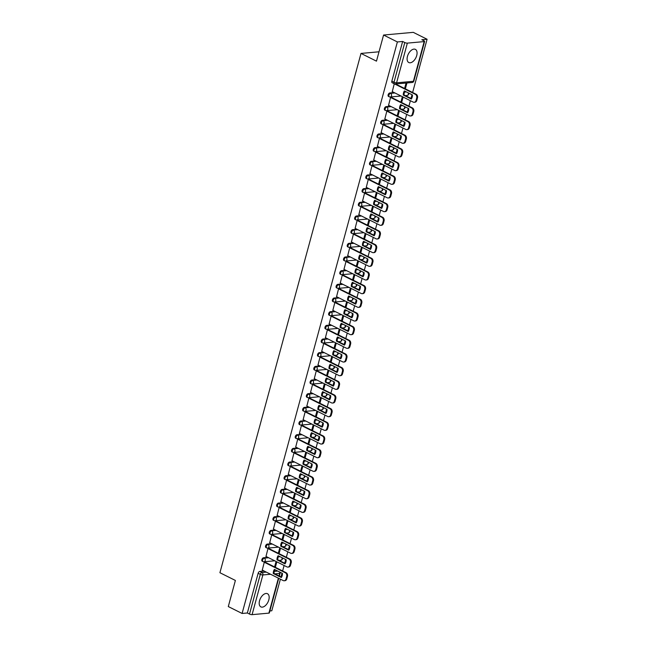 <?xml version="1.0" encoding="UTF-8"?>
<svg xmlns="http://www.w3.org/2000/svg" width="647" height="647" viewBox="0 0 647 647"><rect width="100%" height="100%" fill="white"/><g stroke="black" fill="none" stroke-linecap="round" stroke-linejoin="round"><path stroke-width="0.97" d="M267.874 557.366L263.515 557.763A1.884 1.076 116.6 0 0 261.857 559.623A1.884 1.076 116.6 0 0 262.197 561.2L262.965 561.588A1.884 1.076 -63.4 0 1 262.617 560.003A1.884 1.076 -63.4 0 1 264.283 558.143L268.634 557.746M271.586 543.698L267.235 544.095A1.884 1.076 116.6 0 0 265.569 545.955A1.884 1.076 116.6 0 0 265.909 547.532L266.677 547.912A1.884 1.076 -63.4 0 1 266.329 546.335A1.884 1.076 -63.4 0 1 267.995 544.475L272.355 544.078M275.307 530.03L270.947 530.419A1.884 1.076 116.6 0 0 269.281 532.279A1.884 1.076 116.6 0 0 269.629 533.864L270.389 534.244A1.884 1.076 -63.4 0 1 270.05 532.659A1.884 1.076 -63.4 0 1 271.708 530.799L276.067 530.411M279.019 516.355L274.66 516.751A1.884 1.076 116.6 0 0 272.994 518.611A1.884 1.076 116.6 0 0 273.341 520.196L274.102 520.576A1.884 1.076 -63.4 0 1 273.762 518.991A1.884 1.076 -63.4 0 1 275.428 517.131L279.779 516.735M282.731 502.687L278.372 503.083A1.884 1.076 116.6 0 0 276.714 504.943A1.884 1.076 116.6 0 0 277.053 506.52L277.822 506.9A1.884 1.076 -63.4 0 1 277.474 505.323A1.884 1.076 -63.4 0 1 279.14 503.463L283.491 503.067M286.443 489.019L282.092 489.407A1.884 1.076 116.6 0 0 280.426 491.267A1.884 1.076 116.6 0 0 280.766 492.852L281.534 493.232A1.884 1.076 -63.4 0 1 281.186 491.655A1.884 1.076 -63.4 0 1 282.852 489.795L287.211 489.399M290.163 475.343L285.804 475.739A1.884 1.076 116.6 0 0 284.138 477.599A1.884 1.076 116.6 0 0 284.486 479.184L285.246 479.564A1.884 1.076 -63.4 0 1 284.906 477.979A1.884 1.076 -63.4 0 1 286.564 476.119L290.924 475.731M293.875 461.675L289.516 462.071A1.884 1.076 116.6 0 0 287.85 463.931A1.884 1.076 116.6 0 0 288.198 465.508L288.958 465.889A1.884 1.076 -63.4 0 1 288.619 464.311A1.884 1.076 -63.4 0 1 290.285 462.451L294.636 462.055M297.588 448.007L293.228 448.395A1.884 1.076 116.6 0 0 291.571 450.255A1.884 1.076 116.6 0 0 291.91 451.841L292.679 452.221A1.884 1.076 -63.4 0 1 292.331 450.644A1.884 1.076 -63.4 0 1 293.997 448.783L298.348 448.387M301.3 434.331L296.949 434.727A1.884 1.076 116.6 0 0 295.283 436.588A1.884 1.076 116.6 0 0 295.622 438.173L296.391 438.553A1.884 1.076 -63.4 0 1 296.043 436.968A1.884 1.076 -63.4 0 1 297.709 435.107L302.068 434.719M305.02 420.663L300.661 421.06A1.884 1.076 116.6 0 0 298.995 422.92A1.884 1.076 116.6 0 0 299.343 424.497L300.103 424.885A1.884 1.076 -63.4 0 1 299.755 423.3A1.884 1.076 -63.4 0 1 301.421 421.44L305.78 421.043M308.732 406.995L304.373 407.392A1.884 1.076 116.6 0 0 302.707 409.252A1.884 1.076 116.6 0 0 303.055 410.829L303.815 411.209A1.884 1.076 -63.4 0 1 303.475 409.632A1.884 1.076 -63.4 0 1 305.141 407.772L309.492 407.375M312.444 393.327L308.085 393.716A1.884 1.076 116.6 0 0 306.427 395.576A1.884 1.076 116.6 0 0 306.767 397.161L307.535 397.541A1.884 1.076 -63.4 0 1 307.188 395.956A1.884 1.076 -63.4 0 1 308.854 394.096L313.205 393.708M316.157 379.652L311.805 380.048A1.884 1.076 116.6 0 0 310.139 381.908A1.884 1.076 116.6 0 0 310.479 383.485L311.247 383.873A1.884 1.076 -63.4 0 1 310.9 382.288A1.884 1.076 -63.4 0 1 312.566 380.428L316.925 380.032M319.877 365.984L315.518 366.38A1.884 1.076 116.6 0 0 313.852 368.24A1.884 1.076 116.6 0 0 314.199 369.817L314.96 370.197A1.884 1.076 -63.4 0 1 314.612 368.62A1.884 1.076 -63.4 0 1 316.278 366.76L320.637 366.364M323.589 352.316L319.23 352.704A1.884 1.076 116.6 0 0 317.564 354.564A1.884 1.076 116.6 0 0 317.912 356.149L318.672 356.529A1.884 1.076 -63.4 0 1 318.332 354.944A1.884 1.076 -63.4 0 1 319.998 353.084L324.349 352.696M327.301 338.64L322.942 339.036A1.884 1.076 116.6 0 0 321.284 340.896A1.884 1.076 116.6 0 0 321.624 342.481L322.392 342.861A1.884 1.076 -63.4 0 1 322.044 341.276A1.884 1.076 -63.4 0 1 323.71 339.416L328.061 339.02M331.013 324.972L326.662 325.368A1.884 1.076 116.6 0 0 324.996 327.228A1.884 1.076 116.6 0 0 325.336 328.805L326.104 329.186A1.884 1.076 -63.4 0 1 325.756 327.608A1.884 1.076 -63.4 0 1 327.422 325.748L331.782 325.352M334.734 311.304L330.374 311.692A1.884 1.076 116.6 0 0 328.708 313.552A1.884 1.076 116.6 0 0 329.056 315.138L329.816 315.518A1.884 1.076 -63.4 0 1 329.469 313.941A1.884 1.076 -63.4 0 1 331.135 312.08L335.494 311.684M338.446 297.628L334.087 298.024A1.884 1.076 116.6 0 0 332.421 299.885A1.884 1.076 116.6 0 0 332.768 301.47L333.528 301.85A1.884 1.076 -63.4 0 1 333.189 300.265A1.884 1.076 -63.4 0 1 334.855 298.404L339.206 298.016M342.158 283.96L337.799 284.356A1.884 1.076 116.6 0 0 336.141 286.217A1.884 1.076 116.6 0 0 336.48 287.794L337.249 288.174A1.884 1.076 -63.4 0 1 336.901 286.597A1.884 1.076 -63.4 0 1 338.567 284.737L342.918 284.34M345.87 270.292L341.519 270.681A1.884 1.076 116.6 0 0 339.853 272.541A1.884 1.076 116.6 0 0 340.193 274.126L340.961 274.506A1.884 1.076 -63.4 0 1 340.613 272.929A1.884 1.076 -63.4 0 1 342.279 271.069L346.638 270.672M349.582 256.616L345.231 257.013A1.884 1.076 116.6 0 0 343.565 258.873A1.884 1.076 116.6 0 0 343.913 260.458L344.673 260.838A1.884 1.076 -63.4 0 1 344.325 259.253A1.884 1.076 -63.4 0 1 345.991 257.393L350.35 257.005M353.302 242.948L348.943 243.345A1.884 1.076 116.6 0 0 347.277 245.205A1.884 1.076 116.6 0 0 347.625 246.782L348.385 247.17A1.884 1.076 -63.4 0 1 348.046 245.585A1.884 1.076 -63.4 0 1 349.712 243.725L354.063 243.329M357.015 229.281L352.655 229.677A1.884 1.076 116.6 0 0 350.998 231.537A1.884 1.076 116.6 0 0 351.337 233.114L352.105 233.494A1.884 1.076 -63.4 0 1 351.758 231.917A1.884 1.076 -63.4 0 1 353.424 230.057L357.775 229.661M360.727 215.613L356.376 216.001A1.884 1.076 116.6 0 0 354.71 217.861A1.884 1.076 116.6 0 0 355.049 219.446L355.818 219.826A1.884 1.076 -63.4 0 1 355.47 218.241A1.884 1.076 -63.4 0 1 357.136 216.381L361.495 215.993M364.439 201.937L360.088 202.333A1.884 1.076 116.6 0 0 358.422 204.193A1.884 1.076 116.6 0 0 358.77 205.77L359.53 206.158A1.884 1.076 -63.4 0 1 359.182 204.573A1.884 1.076 -63.4 0 1 360.848 202.713L365.207 202.317M368.159 188.269L363.8 188.665A1.884 1.076 116.6 0 0 362.134 190.525A1.884 1.076 116.6 0 0 362.482 192.102L363.242 192.482A1.884 1.076 -63.4 0 1 362.902 190.905A1.884 1.076 -63.4 0 1 364.56 189.045L368.919 188.649M371.871 174.601L367.512 174.989A1.884 1.076 116.6 0 0 365.854 176.849A1.884 1.076 116.6 0 0 366.194 178.435L366.954 178.815A1.884 1.076 -63.4 0 1 366.614 177.229A1.884 1.076 -63.4 0 1 368.28 175.369L372.632 174.981M375.583 160.925L371.232 161.321A1.884 1.076 116.6 0 0 369.566 163.181A1.884 1.076 116.6 0 0 369.906 164.767L370.674 165.147A1.884 1.076 -63.4 0 1 370.327 163.562A1.884 1.076 -63.4 0 1 371.993 161.701L376.352 161.305M379.296 147.257L374.945 147.653A1.884 1.076 116.6 0 0 373.279 149.514A1.884 1.076 116.6 0 0 373.626 151.091L374.387 151.471A1.884 1.076 -63.4 0 1 374.039 149.894A1.884 1.076 -63.4 0 1 375.705 148.034L380.064 147.637M383.016 133.589L378.657 133.978A1.884 1.076 116.6 0 0 376.991 135.838A1.884 1.076 116.6 0 0 377.338 137.423L378.099 137.803A1.884 1.076 -63.4 0 1 377.759 136.226A1.884 1.076 -63.4 0 1 379.417 134.366L383.776 133.969M386.728 119.913L382.369 120.31A1.884 1.076 116.6 0 0 380.711 122.17A1.884 1.076 116.6 0 0 381.051 123.755L381.811 124.135A1.884 1.076 -63.4 0 1 381.471 122.55A1.884 1.076 -63.4 0 1 383.137 120.69L387.488 120.302M390.44 106.245L386.089 106.642A1.884 1.076 116.6 0 0 384.423 108.502A1.884 1.076 116.6 0 0 384.763 110.079L385.531 110.459A1.884 1.076 -63.4 0 1 385.183 108.882A1.884 1.076 -63.4 0 1 386.849 107.022L391.209 106.626M394.152 92.578L389.801 92.966A1.884 1.076 116.6 0 0 388.135 94.826A1.884 1.076 116.6 0 0 388.483 96.411L389.243 96.791A1.884 1.076 -63.4 0 1 388.896 95.214A1.884 1.076 -63.4 0 1 390.562 93.354L394.921 92.958M416.717 55.529A7.36 4.197 116.6 0 0 415.374 49.358A7.36 4.197 116.6 0 0 407.448 56.362A7.36 4.197 116.6 0 0 408.791 62.533A7.36 4.197 116.6 0 0 416.717 55.529M268.812 599.89A7.36 4.197 116.6 0 0 267.47 593.72A7.36 4.197 116.6 0 0 259.544 600.723A7.36 4.197 116.6 0 0 260.887 606.894A7.36 4.197 116.6 0 0 268.812 599.89M269.872 610.954L271.805 610.776L280.394 579.154M281.008 576.914L282.019 573.193M282.626 570.953L284.114 565.486M284.72 563.238L285.731 559.526M286.338 557.285L287.826 551.81M288.433 549.57L289.444 545.858M290.05 543.609L291.538 538.142M292.145 535.902L293.156 532.182M293.77 529.942L295.25 524.474M295.865 522.234L296.876 518.514M297.483 516.274L298.971 510.798M299.577 508.558L300.588 504.846M301.195 502.598L302.683 497.131M303.289 494.89L304.3 491.17M304.907 488.93L306.395 483.463M307.002 481.222L308.012 477.502M308.627 475.262L310.107 469.795M310.722 467.546L311.733 463.834M312.339 461.594L313.827 456.119M314.434 453.879L315.445 450.158M316.051 447.918L317.54 442.451M318.146 440.211L319.157 436.49M319.764 434.25L321.252 428.783M321.858 426.535L322.869 422.823M323.484 420.582L324.964 415.107M325.578 412.867L326.589 409.147M327.196 406.906L328.684 401.439M329.291 399.199L330.302 395.479M330.908 393.239L332.396 387.771M333.003 385.523L334.014 381.811M334.62 379.571L336.108 374.095M336.715 371.855L337.726 368.143M338.341 365.895L339.821 360.428M340.435 358.187L341.446 354.467M342.053 352.227L343.541 346.76M344.147 344.519L345.158 340.799M345.765 338.559L347.253 333.084M347.86 330.843L348.87 327.131M349.477 324.883L350.965 319.416M351.572 317.176L352.583 313.455M353.197 311.215L354.677 305.748M355.292 303.508L356.303 299.787M356.909 297.547L358.398 292.08M359.004 289.832L360.015 286.12M360.622 283.879L362.11 278.404M362.716 276.164L363.727 272.444M364.334 270.203L365.822 264.736M366.428 262.496L367.439 258.776M368.054 256.535L369.534 251.068M370.149 248.82L371.16 245.108M371.766 242.868L373.254 237.392M373.861 235.152L374.872 231.432M375.478 229.192L376.966 223.725M377.573 221.484L378.584 217.764M379.191 215.524L380.679 210.057M381.285 207.808L382.296 204.096M382.911 201.856L384.391 196.381M385.005 194.14L386.016 190.428M386.623 188.18L388.111 182.713M388.718 180.473L389.729 176.752M390.335 174.512L391.823 169.045M392.43 166.805L393.441 163.084M394.047 160.844L395.535 155.369M396.142 153.129L397.153 149.417M397.768 147.168L399.248 141.701M399.862 139.461L400.873 135.741M401.48 133.5L402.968 128.033M403.574 125.793L404.585 122.073M405.192 119.832L406.68 114.365M407.286 112.117L408.297 108.405M408.904 106.165L410.392 100.689M410.999 98.449L412.01 94.729M412.624 92.489L427.085 39.249L421.828 39.726L423.979 40.801A1.884 0.518 15.2 0 1 424.61 41.4A1.884 0.518 15.2 0 1 424.173 41.602L407.359 43.123L396.579 82.824L413.393 81.296L424.173 41.602M383.574 35.035L397.379 41.942L242.099 613.461L228.294 606.562L235.387 580.448L219.915 572.716L361.002 53.418L376.473 61.15L383.574 35.035L413.279 32.35L427.085 39.249M278.736 578.321L269.33 612.927A1.884 0.518 -164.8 0 1 268.893 613.13L252.079 614.65A1.884 0.518 -164.8 0 1 249.507 614.068L247.356 612.992L258.137 573.291A1.884 1.076 -63.4 0 1 259.803 571.43L264.162 571.042M274.732 570.08L275.622 569.999M247.356 612.992L242.099 613.461M394.71 83.875A1.884 1.076 -63.4 0 1 394.346 83.819A1.884 1.076 -63.4 0 1 393.999 82.234L404.787 42.54L402.636 41.465L397.379 41.942M404.787 42.54A1.884 0.518 15.2 0 0 407.359 43.123M394.266 83.778L392.276 91.631M391.427 97.422L390.562 97.43L388.556 105.307M387.715 111.098L386.841 111.098L384.844 118.975M384.003 124.766L383.129 124.774L381.132 132.643M380.29 138.434L379.417 138.442L377.419 146.319M376.57 152.11L375.705 152.11L373.699 159.987M372.858 165.778L371.985 165.786L369.987 173.655M369.146 179.445L368.272 179.454L366.275 187.331M365.434 193.121L364.56 193.121L362.563 200.999M361.713 206.789L360.848 206.797L358.842 214.667M358.001 220.457L357.128 220.465L355.13 228.334M354.289 234.125L353.416 234.133L351.418 242.01M350.577 247.801L349.703 247.809L347.706 255.678M346.857 261.469L345.991 261.477L343.986 269.346M343.145 275.137L342.271 275.145L340.273 283.022M339.432 288.813L338.559 288.813L336.561 296.69M335.72 302.481L334.847 302.489L332.849 310.358M332 316.148L331.135 316.157L329.137 324.034M328.288 329.824L327.414 329.824L325.417 337.702M324.576 343.492L323.702 343.5L321.705 351.37M320.863 357.16L319.99 357.168L317.992 365.045M317.143 370.836L316.278 370.836L314.28 378.713M313.431 384.504L312.558 384.512L310.56 392.381M309.719 398.172L308.845 398.18L306.848 406.049M306.007 411.84L305.133 411.848L303.136 419.725M302.286 425.516L301.421 425.524L299.424 433.393M298.574 439.184L297.701 439.192L295.703 447.061M294.862 452.851L293.989 452.86L291.991 460.737M291.15 466.527L290.277 466.527L288.279 474.405M287.43 480.195L286.564 480.203L284.567 488.073M283.718 493.863L282.844 493.871L280.847 501.748M280.005 507.539L279.132 507.539L277.134 515.416M276.293 521.207L275.42 521.215L273.422 529.084M272.573 534.875L271.708 534.883L269.71 542.76M268.861 548.551L267.987 548.551L265.99 556.428M265.149 562.219L264.275 562.227L262.278 570.096M278.445 556.412L279.342 556.331M282.165 542.744L283.054 542.663M285.877 529.068L286.767 528.987M289.589 515.4L290.479 515.319M293.301 501.732L294.199 501.651M297.022 488.056L297.911 487.975M300.734 474.388L301.623 474.308M304.446 460.721L305.335 460.64M308.158 447.045L309.056 446.964M311.878 433.377L312.768 433.296M315.59 419.709L316.48 419.628M319.303 406.041L320.192 405.96M323.015 392.365L323.912 392.284M326.735 378.697L327.625 378.616M330.447 365.029L331.337 364.948M334.159 351.353L335.049 351.272M337.871 337.685L338.769 337.605M341.592 324.018L342.481 323.937M345.304 310.342L346.194 310.261M349.016 296.674L349.906 296.593M352.728 283.006L353.626 282.925M356.448 269.33L357.338 269.249M360.161 255.662L361.05 255.581M363.873 241.994L364.762 241.913M367.585 228.326L368.483 228.245M371.305 214.65L372.195 214.569M375.017 200.982L375.907 200.902M378.73 187.315L379.619 187.234M382.442 173.639L383.339 173.558M386.162 159.971L387.052 159.89M389.874 146.303L390.764 146.222M393.586 132.627L394.476 132.546M397.298 118.959L398.196 118.878M401.019 105.291L401.908 105.21M404.731 91.615L405.62 91.534M379.021 51.792L361.002 53.418M275.355 567.322L276.843 561.847M279.067 553.646L280.555 548.179M282.779 539.978L284.268 534.511M286.5 526.31L287.98 520.835M290.212 512.634L291.7 507.167M293.924 498.966L295.412 493.499M297.636 485.299L299.124 479.823M301.356 471.623L302.836 466.155M305.069 457.955L306.557 452.488M308.781 444.287L310.269 438.82M312.493 430.619L313.981 425.144M316.213 416.943L317.693 411.476M319.925 403.275L321.413 397.808M323.637 389.607L325.126 384.132M327.35 375.931L328.838 370.464M331.07 362.263L332.55 356.796M334.782 348.596L336.27 343.12M338.494 334.92L339.982 329.452M342.206 321.252L343.694 315.785M345.927 307.584L347.407 302.109M349.639 293.908L351.127 288.441M353.351 280.24L354.839 274.773M357.063 266.572L358.551 261.105M360.783 252.904L362.263 247.429M364.496 239.228L365.984 233.761M368.208 225.56L369.696 220.093M371.92 211.892L373.408 206.417M375.632 198.217L377.12 192.749M379.352 184.549L380.832 179.082M383.064 170.881L384.553 165.406M386.777 157.205L388.265 151.738M390.489 143.537L391.977 138.07M394.209 129.869L395.689 124.394M397.921 116.193L399.409 110.726M401.633 102.525L403.121 97.058M405.345 88.857L406.955 82.962M406.057 83.042L404.585 88.477M402.636 41.465L391.847 81.158A1.884 1.076 116.6 0 0 392.195 82.743L394.346 83.819A1.884 1.884 0 0 0 395.357 84.005L412.171 82.484A1.884 1.884 0 0 0 413.829 81.101L424.61 41.4M402.353 96.678L400.873 102.145M398.641 110.346L397.153 115.813M394.929 124.014L393.441 129.481M391.217 137.682L389.729 143.157M387.496 151.358L386.016 156.825M383.784 165.025L382.296 170.493M380.072 178.693L378.584 184.169M376.36 192.369L374.872 197.836M372.64 206.037L371.16 211.504M368.927 219.705L367.439 225.18M365.215 233.381L363.727 238.848M361.503 247.049L360.015 252.516M357.783 260.717L356.303 266.192M354.071 274.393L352.583 279.86M350.359 288.061L348.87 293.528M346.646 301.728L345.158 307.196M342.926 315.396L341.446 320.872M339.214 329.072L337.726 334.539M335.502 342.74L334.014 348.207M331.79 356.408L330.302 361.883M328.069 370.084L326.589 375.551M324.357 383.752L322.869 389.219M320.645 397.42L319.157 402.895M316.933 411.096L315.445 416.563M313.213 424.764L311.733 430.231M309.501 438.431L308.012 443.907M305.788 452.107L304.3 457.575M302.076 465.775L300.588 471.242M298.356 479.443L296.876 484.91M294.644 493.111L293.156 498.586M290.932 506.787L289.444 512.254M287.219 520.455L285.731 525.922M283.499 534.123L282.019 539.598M279.787 547.799L278.299 553.266M276.075 561.467L274.587 566.934M403.283 95.052A5.896 4.569 84.8 0 1 404.407 90.928L412.438 94.947A5.896 4.569 84.8 0 1 411.322 99.064L403.283 95.052L404.06 94.98A5.896 4.569 84.8 0 1 404.957 91.203M404.06 94.98L411.549 98.724M395.6 83.989L416.11 94.236A2.831 2.192 84.8 0 1 417.485 97.907L416.789 100.447A2.831 2.192 84.8 0 1 414.962 102.226L414.193 102.299A2.831 2.192 -95.2 0 0 416.021 100.52L416.708 97.972A2.831 2.192 -95.2 0 0 415.342 94.308L416.11 94.236M392.147 91.575L413.223 102.105A2.831 2.192 -95.2 0 0 414.193 102.299M394.452 83.867L415.342 94.308M399.571 108.72A5.896 4.569 84.8 0 1 400.695 104.604L408.726 108.615A5.896 4.569 84.8 0 1 407.61 112.74L399.571 108.72L400.347 108.647A5.896 4.569 84.8 0 1 401.237 104.879M400.347 108.647L407.836 112.392M391.306 97.365L412.398 107.903A2.831 2.192 84.8 0 1 413.765 111.575L413.077 114.115A2.831 2.192 84.8 0 1 411.249 115.894L410.481 115.967A2.831 2.192 -95.2 0 0 412.301 114.187L412.996 111.648A2.831 2.192 -95.2 0 0 411.629 107.976L412.398 107.903M388.435 105.243L409.511 115.773A2.831 2.192 -95.2 0 0 410.481 115.967M390.553 97.446L411.629 107.976M395.859 122.388A5.896 4.569 84.8 0 1 396.975 118.272L405.014 122.291A5.896 4.569 84.8 0 1 403.898 126.408L395.859 122.388L396.635 122.323A5.896 4.569 84.8 0 1 397.525 118.547M396.635 122.323L404.116 126.06M387.593 111.033L408.686 121.579A2.831 2.192 84.8 0 1 410.052 125.243L409.365 127.791A2.831 2.192 84.8 0 1 407.537 129.57L406.761 129.635A2.831 2.192 -95.2 0 0 408.589 127.855L409.284 125.316A2.831 2.192 -95.2 0 0 407.909 121.644L408.686 121.579M384.722 118.911L405.79 129.449A2.831 2.192 -95.2 0 0 406.761 129.635M386.841 111.114L407.909 121.644M392.147 136.064A5.896 4.569 84.8 0 1 393.263 131.939L401.302 135.959A5.896 4.569 84.8 0 1 400.178 140.075L392.147 136.064L392.915 135.991A5.896 4.569 84.8 0 1 393.813 132.214M392.915 135.991L400.404 139.736M383.881 124.701L404.973 135.247A2.831 2.192 84.8 0 1 406.34 138.919L405.645 141.458A2.831 2.192 84.8 0 1 403.825 143.238L403.049 143.31A2.831 2.192 -95.2 0 0 404.876 141.531L405.564 138.984A2.831 2.192 -95.2 0 0 404.197 135.32L404.973 135.247M381.01 132.586L402.078 143.116A2.831 2.192 -95.2 0 0 403.049 143.31M383.129 124.782L404.197 135.32M388.435 149.732A5.896 4.569 84.8 0 1 389.551 145.615L397.582 149.627A5.896 4.569 84.8 0 1 396.465 153.751L388.435 149.732L389.203 149.659A5.896 4.569 84.8 0 1 390.101 145.89M389.203 149.659L396.692 153.404M380.161 138.377L401.253 148.915A2.831 2.192 84.8 0 1 402.628 152.587L401.933 155.126A2.831 2.192 84.8 0 1 400.105 156.906L399.336 156.978A2.831 2.192 -95.2 0 0 401.164 155.199L401.852 152.66A2.831 2.192 -95.2 0 0 400.485 148.988L401.253 148.915M377.29 146.254L398.366 156.784A2.831 2.192 -95.2 0 0 399.336 156.978M379.409 138.458L400.485 148.988M384.714 163.4A5.896 4.569 84.8 0 1 385.838 159.283L393.869 163.303A5.896 4.569 84.8 0 1 392.753 167.419L384.714 163.4L385.491 163.335A5.896 4.569 84.8 0 1 386.38 159.558M385.491 163.335L392.98 167.072M376.449 152.045L397.541 162.591A2.831 2.192 84.8 0 1 398.908 166.255L398.22 168.802A2.831 2.192 84.8 0 1 396.393 170.582L395.624 170.646A2.831 2.192 -95.2 0 0 397.444 168.867L398.14 166.328A2.831 2.192 -95.2 0 0 396.773 162.656L397.541 162.591M373.578 159.922L394.654 170.46A2.831 2.192 -95.2 0 0 395.624 170.646M375.697 152.126L396.773 162.656M381.002 177.068A5.896 4.569 84.8 0 1 382.118 172.951L390.157 176.971A5.896 4.569 84.8 0 1 389.041 181.087L381.002 177.068L381.779 177.003A5.896 4.569 84.8 0 1 382.668 173.226M381.779 177.003L389.259 180.748M372.737 165.713L393.829 176.259A2.831 2.192 84.8 0 1 395.196 179.931L394.508 182.47A2.831 2.192 84.8 0 1 392.68 184.249L391.904 184.322A2.831 2.192 -95.2 0 0 393.732 182.543L394.427 179.995A2.831 2.192 -95.2 0 0 393.053 176.332L393.829 176.259M369.866 173.598L390.934 184.128A2.831 2.192 -95.2 0 0 391.904 184.322M371.985 165.794L393.053 176.332M377.29 190.744A5.896 4.569 84.8 0 1 378.406 186.627L386.445 190.639A5.896 4.569 84.8 0 1 385.321 194.755L377.29 190.744L378.058 190.671A5.896 4.569 84.8 0 1 378.956 186.894M378.058 190.671L385.547 194.415M369.025 179.389L390.117 189.927A2.831 2.192 84.8 0 1 391.484 193.599L390.788 196.138A2.831 2.192 84.8 0 1 388.968 197.917L388.192 197.99A2.831 2.192 -95.2 0 0 390.02 196.211L390.707 193.671A2.831 2.192 -95.2 0 0 389.34 190L390.117 189.927M366.153 187.266L387.221 197.796A2.831 2.192 -95.2 0 0 388.192 197.99M368.272 179.47L389.34 190M373.578 204.412A5.896 4.569 84.8 0 1 374.694 200.295L382.725 204.306A5.896 4.569 84.8 0 1 381.609 208.431L373.578 204.412L374.346 204.339A5.896 4.569 84.8 0 1 375.244 200.57M374.346 204.339L381.835 208.083M365.304 193.057L386.405 203.603A2.831 2.192 84.8 0 1 387.771 207.266L387.076 209.806A2.831 2.192 84.8 0 1 385.248 211.593L384.48 211.658A2.831 2.192 -95.2 0 0 386.308 209.879L386.995 207.339A2.831 2.192 -95.2 0 0 385.628 203.668L386.405 203.603M362.433 200.934L383.509 211.472A2.831 2.192 -95.2 0 0 384.48 211.658M364.552 193.138L385.628 203.668M369.858 218.079A5.896 4.569 84.8 0 1 370.982 213.963L379.013 217.982A5.896 4.569 84.8 0 1 377.897 222.099L369.858 218.079L370.634 218.015A5.896 4.569 84.8 0 1 371.524 214.238M370.634 218.015L378.123 221.751M361.592 206.725L382.684 217.271A2.831 2.192 84.8 0 1 384.051 220.942L383.364 223.482A2.831 2.192 84.8 0 1 381.536 225.261L380.768 225.334A2.831 2.192 -95.2 0 0 382.587 223.547L383.283 221.007A2.831 2.192 -95.2 0 0 381.916 217.343L382.684 217.271M358.721 214.61L379.797 225.14A2.831 2.192 -95.2 0 0 380.768 225.334M360.84 206.805L381.916 217.343M366.145 231.755A5.896 4.569 84.8 0 1 367.261 227.631L375.3 231.65A5.896 4.569 84.8 0 1 374.184 235.767L366.145 231.755L366.922 231.683A5.896 4.569 84.8 0 1 367.811 227.906M366.922 231.683L374.403 235.427M357.88 220.401L378.972 230.939A2.831 2.192 84.8 0 1 380.339 234.61L379.652 237.15A2.831 2.192 84.8 0 1 377.824 238.929L377.047 239.002A2.831 2.192 -95.2 0 0 378.875 237.223L379.571 234.683A2.831 2.192 -95.2 0 0 378.204 231.011L378.972 230.939M355.009 228.278L376.077 238.808A2.831 2.192 -95.2 0 0 377.047 239.002M357.128 220.481L378.204 231.011M362.433 245.423A5.896 4.569 84.8 0 1 363.549 241.307L371.588 245.318A5.896 4.569 84.8 0 1 370.464 249.443L362.433 245.423L363.202 245.35A5.896 4.569 84.8 0 1 364.099 241.582M363.202 245.35L370.691 249.095M354.168 234.068L375.26 244.615A2.831 2.192 84.8 0 1 376.627 248.278L375.931 250.818A2.831 2.192 84.8 0 1 374.112 252.605L373.335 252.67A2.831 2.192 -95.2 0 0 375.163 250.89L375.85 248.351A2.831 2.192 -95.2 0 0 374.484 244.679L375.26 244.615M351.297 241.946L372.365 252.476A2.831 2.192 -95.2 0 0 373.335 252.67M353.416 234.149L374.484 244.679M358.721 259.091A5.896 4.569 84.8 0 1 359.837 254.975L367.868 258.994A5.896 4.569 84.8 0 1 366.752 263.111L358.721 259.091L359.489 259.026A5.896 4.569 84.8 0 1 360.387 255.25M359.489 259.026L366.978 262.763M350.448 247.736L371.548 258.282A2.831 2.192 84.8 0 1 372.915 261.954L372.219 264.494A2.831 2.192 84.8 0 1 370.391 266.273L369.623 266.338A2.831 2.192 -95.2 0 0 371.451 264.558L372.138 262.019A2.831 2.192 -95.2 0 0 370.771 258.347L371.548 258.282M347.576 255.614L368.653 266.152A2.831 2.192 -95.2 0 0 369.623 266.338M349.695 247.817L370.771 258.347M355.001 272.767A5.896 4.569 84.8 0 1 356.125 268.642L364.156 272.662A5.896 4.569 84.8 0 1 363.04 276.779L355.001 272.767L355.777 272.694A5.896 4.569 84.8 0 1 356.667 268.917M355.777 272.694L363.266 276.439M346.735 261.404L367.828 271.95A2.831 2.192 84.8 0 1 369.194 275.622L368.507 278.161A2.831 2.192 84.8 0 1 366.679 279.941L365.911 280.014A2.831 2.192 -95.2 0 0 367.731 278.234L368.426 275.687A2.831 2.192 -95.2 0 0 367.059 272.023L367.828 271.95M343.864 269.289L364.94 279.819A2.831 2.192 -95.2 0 0 365.911 280.014M345.983 261.485L367.059 272.023M351.289 286.435A5.896 4.569 84.8 0 1 352.405 282.318L360.444 286.33A5.896 4.569 84.8 0 1 359.328 290.454L351.289 286.435L352.065 286.362A5.896 4.569 84.8 0 1 352.955 282.593M352.065 286.362L359.546 290.107M343.023 275.08L364.115 285.618A2.831 2.192 84.8 0 1 365.482 289.29L364.795 291.829A2.831 2.192 84.8 0 1 362.967 293.609L362.191 293.681A2.831 2.192 -95.2 0 0 364.018 291.902L364.714 289.363A2.831 2.192 -95.2 0 0 363.347 285.691L364.115 285.618M340.152 282.957L361.228 293.487A2.831 2.192 -95.2 0 0 362.191 293.681M342.271 275.161L363.347 285.691M347.576 300.103A5.896 4.569 84.8 0 1 348.693 295.986L356.732 300.006A5.896 4.569 84.8 0 1 355.607 304.122L347.576 300.103L348.345 300.038A5.896 4.569 84.8 0 1 349.243 296.261M348.345 300.038L355.834 303.775M339.311 288.748L360.403 299.294A2.831 2.192 84.8 0 1 361.77 302.958L361.075 305.505A2.831 2.192 84.8 0 1 359.255 307.285L358.478 307.349A2.831 2.192 -95.2 0 0 360.306 305.57L360.994 303.031A2.831 2.192 -95.2 0 0 359.627 299.359L360.403 299.294M336.44 296.625L357.508 307.163A2.831 2.192 -95.2 0 0 358.478 307.349M338.559 288.829L359.627 299.359M343.864 313.779A5.896 4.569 84.8 0 1 344.98 309.654L353.019 313.674A5.896 4.569 84.8 0 1 351.895 317.79L343.864 313.779L344.633 313.706A5.896 4.569 84.8 0 1 345.53 309.929M344.633 313.706L352.122 317.451M335.591 302.416L356.691 312.962A2.831 2.192 84.8 0 1 358.058 316.634L357.362 319.173A2.831 2.192 84.8 0 1 355.535 320.952L354.766 321.025A2.831 2.192 -95.2 0 0 356.594 319.246L357.281 316.698A2.831 2.192 -95.2 0 0 355.915 313.035L356.691 312.962M332.72 310.301L353.796 320.831A2.831 2.192 -95.2 0 0 354.766 321.025M334.839 302.497L355.915 313.035M340.144 327.447A5.896 4.569 84.8 0 1 341.268 323.33L349.299 327.342A5.896 4.569 84.8 0 1 348.183 331.458L340.144 327.447L340.92 327.374A5.896 4.569 84.8 0 1 341.81 323.605M340.92 327.374L348.409 331.118M331.879 316.092L352.971 326.63A2.831 2.192 84.8 0 1 354.338 330.302L353.65 332.841A2.831 2.192 84.8 0 1 351.822 334.62L351.054 334.693A2.831 2.192 -95.2 0 0 352.874 332.914L353.569 330.374A2.831 2.192 -95.2 0 0 352.203 326.703L352.971 326.63M329.008 323.969L350.084 334.499A2.831 2.192 -95.2 0 0 351.054 334.693M331.127 316.173L352.203 326.703M336.432 341.115A5.896 4.569 84.8 0 1 337.548 336.998L345.587 341.018A5.896 4.569 84.8 0 1 344.471 345.134L336.432 341.115L337.208 341.05A5.896 4.569 84.8 0 1 338.098 337.273M337.208 341.05L344.689 344.786M328.166 329.76L349.259 340.306A2.831 2.192 84.8 0 1 350.625 343.969L349.938 346.517A2.831 2.192 84.8 0 1 348.11 348.296L347.334 348.361A2.831 2.192 -95.2 0 0 349.162 346.582L349.857 344.042A2.831 2.192 -95.2 0 0 348.49 340.371L349.259 340.306M325.295 337.637L346.371 348.175A2.831 2.192 -95.2 0 0 347.334 348.361M327.414 329.841L348.49 340.371M332.72 354.782A5.896 4.569 84.8 0 1 333.836 350.666L341.875 354.685A5.896 4.569 84.8 0 1 340.751 358.802L332.72 354.782L333.488 354.718A5.896 4.569 84.8 0 1 334.386 350.941M333.488 354.718L340.977 358.462M324.454 343.428L345.547 353.974A2.831 2.192 84.8 0 1 346.913 357.645L346.218 360.185A2.831 2.192 84.8 0 1 344.398 361.964L343.622 362.037A2.831 2.192 -95.2 0 0 345.449 360.258L346.137 357.71A2.831 2.192 -95.2 0 0 344.77 354.046L345.547 353.974M321.583 351.313L342.651 361.843A2.831 2.192 -95.2 0 0 343.622 362.037M323.702 343.508L344.77 354.046M329.008 368.458A5.896 4.569 84.8 0 1 330.124 364.342L338.163 368.353A5.896 4.569 84.8 0 1 337.038 372.47L329.008 368.458L329.776 368.386A5.896 4.569 84.8 0 1 330.674 364.609M329.776 368.386L337.265 372.13M320.734 357.104L341.834 367.642A2.831 2.192 84.8 0 1 343.201 371.313L342.506 373.853A2.831 2.192 84.8 0 1 340.678 375.632L339.91 375.705A2.831 2.192 -95.2 0 0 341.737 373.926L342.425 371.386A2.831 2.192 -95.2 0 0 341.058 367.714L341.834 367.642M317.871 364.981L338.939 375.511A2.831 2.192 -95.2 0 0 339.91 375.705M319.99 357.184L341.058 367.714M325.287 382.126A5.896 4.569 84.8 0 1 326.411 378.01L334.442 382.021A5.896 4.569 84.8 0 1 333.326 386.146L325.287 382.126L326.064 382.053A5.896 4.569 84.8 0 1 326.961 378.285M326.064 382.053L333.553 385.798M317.022 370.771L338.114 381.318A2.831 2.192 84.8 0 1 339.481 384.981L338.793 387.521A2.831 2.192 84.8 0 1 336.966 389.308L336.197 389.373A2.831 2.192 -95.2 0 0 338.017 387.593L338.713 385.054A2.831 2.192 -95.2 0 0 337.346 381.382L338.114 381.318M314.151 378.649L335.227 389.187A2.831 2.192 -95.2 0 0 336.197 389.373M316.27 370.852L337.346 381.382M321.575 395.794A5.896 4.569 84.8 0 1 322.691 391.678L330.73 395.697A5.896 4.569 84.8 0 1 329.614 399.814L321.575 395.794L322.352 395.729A5.896 4.569 84.8 0 1 323.241 391.953M322.352 395.729L329.833 399.466M313.31 384.439L334.402 394.985A2.831 2.192 84.8 0 1 335.769 398.657L335.081 401.197A2.831 2.192 84.8 0 1 333.254 402.976L332.477 403.049A2.831 2.192 -95.2 0 0 334.305 401.261L335 398.722A2.831 2.192 -95.2 0 0 333.634 395.058L334.402 394.985M310.439 392.325L331.515 402.855A2.831 2.192 -95.2 0 0 332.477 403.049M312.558 384.52L333.634 395.058M317.863 409.47A5.896 4.569 84.8 0 1 318.979 405.345L327.018 409.365A5.896 4.569 84.8 0 1 325.894 413.482L317.863 409.47L318.631 409.397A5.896 4.569 84.8 0 1 319.529 405.62M318.631 409.397L326.12 413.142M309.598 398.115L330.69 408.653A2.831 2.192 84.8 0 1 332.057 412.325L331.361 414.864A2.831 2.192 84.8 0 1 329.541 416.644L328.765 416.717A2.831 2.192 -95.2 0 0 330.593 414.937L331.28 412.398A2.831 2.192 -95.2 0 0 329.913 408.726L330.69 408.653M306.727 405.993L327.794 416.522A2.831 2.192 -95.2 0 0 328.765 416.717M308.845 398.196L329.913 408.726M314.151 423.138A5.896 4.569 84.8 0 1 315.267 419.021L323.306 423.033A5.896 4.569 84.8 0 1 322.182 427.157L314.151 423.138L314.919 423.065A5.896 4.569 84.8 0 1 315.817 419.296M314.919 423.065L322.408 426.81M305.877 411.783L326.978 422.329A2.831 2.192 84.8 0 1 328.344 425.993L327.649 428.532A2.831 2.192 84.8 0 1 325.821 430.32L325.053 430.384A2.831 2.192 -95.2 0 0 326.881 428.605L327.568 426.066A2.831 2.192 -95.2 0 0 326.201 422.394L326.978 422.329M303.014 419.66L324.082 430.19A2.831 2.192 -95.2 0 0 325.053 430.384M305.133 411.864L326.201 422.394M310.431 436.806A5.896 4.569 84.8 0 1 311.555 432.689L319.586 436.709A5.896 4.569 84.8 0 1 318.47 440.825L310.431 436.806L311.207 436.741A5.896 4.569 84.8 0 1 312.105 432.964M311.207 436.741L318.696 440.478M302.165 425.451L323.257 435.997A2.831 2.192 84.8 0 1 324.624 439.669L323.937 442.208A2.831 2.192 84.8 0 1 322.109 443.988L321.341 444.052A2.831 2.192 -95.2 0 0 323.16 442.273L323.856 439.734A2.831 2.192 -95.2 0 0 322.489 436.062L323.257 435.997M299.294 433.328L320.37 443.866A2.831 2.192 -95.2 0 0 321.341 444.052M301.413 425.532L322.489 436.062M306.718 450.482A5.896 4.569 84.8 0 1 307.835 446.357L315.873 450.377A5.896 4.569 84.8 0 1 314.757 454.493L306.718 450.482L307.495 450.409A5.896 4.569 84.8 0 1 308.384 446.632M307.495 450.409L314.976 454.154M298.453 439.119L319.545 449.665A2.831 2.192 84.8 0 1 320.912 453.337L320.225 455.876A2.831 2.192 84.8 0 1 318.397 457.655L317.62 457.728A2.831 2.192 -95.2 0 0 319.448 455.949L320.144 453.401A2.831 2.192 -95.2 0 0 318.777 449.738L319.545 449.665M295.582 447.004L316.658 457.534A2.831 2.192 -95.2 0 0 317.62 457.728M297.701 439.2L318.777 449.738M303.006 464.15A5.896 4.569 84.8 0 1 304.122 460.033L312.161 464.045A5.896 4.569 84.8 0 1 311.037 468.169L303.006 464.15L303.775 464.077A5.896 4.569 84.8 0 1 304.672 460.308M303.775 464.077L311.264 467.821M294.741 452.795L315.833 463.333A2.831 2.192 84.8 0 1 317.2 467.005L316.504 469.544A2.831 2.192 84.8 0 1 314.685 471.323L313.908 471.396A2.831 2.192 -95.2 0 0 315.736 469.617L316.423 467.077A2.831 2.192 -95.2 0 0 315.057 463.406L315.833 463.333M291.87 460.672L312.938 471.202A2.831 2.192 -95.2 0 0 313.908 471.396M293.989 452.876L315.057 463.406M299.294 477.818A5.896 4.569 84.8 0 1 300.41 473.701L308.449 477.721A5.896 4.569 84.8 0 1 307.325 481.837L299.294 477.818L300.062 477.753A5.896 4.569 84.8 0 1 300.96 473.976M300.062 477.753L307.551 481.489M291.021 466.463L312.121 477.009A2.831 2.192 84.8 0 1 313.488 480.672L312.792 483.22A2.831 2.192 84.8 0 1 310.964 484.999L310.196 485.064A2.831 2.192 -95.2 0 0 312.024 483.285L312.711 480.745A2.831 2.192 -95.2 0 0 311.344 477.074L312.121 477.009M288.158 474.34L309.226 484.878A2.831 2.192 -95.2 0 0 310.196 485.064M290.277 466.544L311.344 477.074M295.574 491.494A5.896 4.569 84.8 0 1 296.698 487.369L304.729 491.388A5.896 4.569 84.8 0 1 303.613 495.505L295.574 491.494L296.35 491.421A5.896 4.569 84.8 0 1 297.248 487.644M296.35 491.421L303.839 495.165M287.308 480.131L308.401 490.677A2.831 2.192 84.8 0 1 309.767 494.348L309.08 496.888A2.831 2.192 84.8 0 1 307.252 498.667L306.484 498.74A2.831 2.192 -95.2 0 0 308.304 496.961L308.999 494.413A2.831 2.192 -95.2 0 0 307.632 490.749L308.401 490.677M284.437 488.016L305.513 498.546A2.831 2.192 -95.2 0 0 306.484 498.74M286.556 480.211L307.632 490.749M291.862 505.161A5.896 4.569 84.8 0 1 292.978 501.045L301.017 505.056A5.896 4.569 84.8 0 1 299.901 509.173L291.862 505.161L292.638 505.089A5.896 4.569 84.8 0 1 293.528 501.32M292.638 505.089L300.119 508.833M283.596 493.807L304.688 504.345A2.831 2.192 84.8 0 1 306.055 508.016L305.368 510.556A2.831 2.192 84.8 0 1 303.54 512.335L302.764 512.408A2.831 2.192 -95.2 0 0 304.591 510.629L305.287 508.089A2.831 2.192 -95.2 0 0 303.92 504.417L304.688 504.345M280.725 501.684L301.801 512.214A2.831 2.192 -95.2 0 0 302.764 512.408M282.844 493.887L303.92 504.417M288.15 518.829A5.896 4.569 84.8 0 1 289.266 514.713L297.305 518.732A5.896 4.569 84.8 0 1 296.18 522.849L288.15 518.829L288.918 518.765A5.896 4.569 84.8 0 1 289.816 514.988M288.918 518.765L296.407 522.501M279.884 507.474L300.976 518.021A2.831 2.192 84.8 0 1 302.343 521.684L301.648 524.232A2.831 2.192 84.8 0 1 299.828 526.011L299.051 526.076A2.831 2.192 -95.2 0 0 300.879 524.296L301.567 521.757A2.831 2.192 -95.2 0 0 300.2 518.085L300.976 518.021M277.013 515.352L298.081 525.89A2.831 2.192 -95.2 0 0 299.051 526.076M279.132 507.555L300.2 518.085M284.437 532.497A5.896 4.569 84.8 0 1 285.553 528.381L293.592 532.4A5.896 4.569 84.8 0 1 292.468 536.517L284.437 532.497L285.206 532.432A5.896 4.569 84.8 0 1 286.103 528.656M285.206 532.432L292.695 536.177M276.164 521.142L297.264 531.688A2.831 2.192 84.8 0 1 298.631 535.36L297.935 537.9A2.831 2.192 84.8 0 1 296.108 539.679L295.339 539.752A2.831 2.192 -95.2 0 0 297.167 537.972L297.855 535.425A2.831 2.192 -95.2 0 0 296.488 531.761L297.264 531.688M273.301 529.028L294.369 539.558A2.831 2.192 -95.2 0 0 295.339 539.752M275.42 521.223L296.488 531.761M280.717 546.173A5.896 4.569 84.8 0 1 281.841 542.057L289.872 546.068A5.896 4.569 84.8 0 1 288.756 550.185L280.717 546.173L281.494 546.1A5.896 4.569 84.8 0 1 282.391 542.323M281.494 546.1L288.983 549.845M272.452 534.818L293.544 545.356A2.831 2.192 84.8 0 1 294.911 549.028L294.223 551.567A2.831 2.192 84.8 0 1 292.395 553.347L291.627 553.42A2.831 2.192 -95.2 0 0 293.447 551.64L294.142 549.101A2.831 2.192 -95.2 0 0 292.776 545.429L293.544 545.356M269.581 542.696L290.657 553.225A2.831 2.192 -95.2 0 0 291.627 553.42M271.7 534.899L292.776 545.429M277.005 559.841A5.896 4.569 84.8 0 1 278.121 555.724L286.16 559.736A5.896 4.569 84.8 0 1 285.044 563.861L277.005 559.841L277.781 559.768A5.896 4.569 84.8 0 1 278.671 555.999M277.781 559.768L285.262 563.513M268.74 548.486L289.832 559.032A2.831 2.192 84.8 0 1 291.199 562.696L290.511 565.235A2.831 2.192 84.8 0 1 288.683 567.023L287.907 567.087A2.831 2.192 -95.2 0 0 289.735 565.308L290.43 562.769A2.831 2.192 -95.2 0 0 289.063 559.097L289.832 559.032M265.868 556.363L286.945 566.901A2.831 2.192 -95.2 0 0 287.907 567.087M267.987 548.567L289.063 559.097M273.293 573.509A5.896 4.569 84.8 0 1 274.409 569.392L282.448 573.412A5.896 4.569 84.8 0 1 281.324 577.528L273.293 573.509L274.061 573.444A5.896 4.569 84.8 0 1 274.959 569.667M274.061 573.444L281.55 577.181M265.027 562.154L286.12 572.7A2.831 2.192 84.8 0 1 287.486 576.372L286.799 578.911A2.831 2.192 84.8 0 1 284.971 580.691L284.195 580.763A2.831 2.192 -95.2 0 0 286.023 578.976L286.71 576.437A2.831 2.192 -95.2 0 0 285.343 572.773L286.12 572.7M262.156 570.039L283.224 580.569A2.831 2.192 -95.2 0 0 284.195 580.763M264.275 562.235L285.343 572.773M263.515 557.763L264.283 558.143A1.884 1.464 84.8 0 1 265.197 560.593A1.884 1.464 -95.2 0 1 263.976 561.774A1.884 1.464 -95.2 0 1 263.329 561.645A1.884 1.076 -63.4 0 1 262.965 561.588A1.884 1.884 0 0 0 263.976 561.774L274.749 560.803M267.235 544.095L267.995 544.475A1.884 1.464 84.8 0 1 268.909 546.917A1.884 1.464 -95.2 0 1 267.688 548.106A1.884 1.464 -95.2 0 1 267.041 547.977A1.884 1.076 -63.4 0 1 266.677 547.912A1.884 1.884 0 0 0 267.688 548.106L278.461 547.136M270.947 530.419L271.708 530.799A1.884 1.464 84.8 0 1 272.622 533.249A1.884 1.464 -95.2 0 1 271.4 534.438A1.884 1.464 -95.2 0 1 270.761 534.309A1.884 1.076 -63.4 0 1 270.389 534.244A1.884 1.884 0 0 0 271.4 534.438L282.173 533.46M274.66 516.751L275.428 517.131A1.884 1.464 84.8 0 1 276.334 519.581A1.884 1.464 -95.2 0 1 275.121 520.762A1.884 1.464 -95.2 0 1 274.474 520.641A1.884 1.076 -63.4 0 1 274.102 520.576A1.884 1.884 0 0 0 275.121 520.762L285.885 519.792M278.372 503.083L279.14 503.463A1.884 1.464 84.8 0 1 280.054 505.905A1.884 1.464 -95.2 0 1 278.833 507.094A1.884 1.464 -95.2 0 1 278.186 506.965A1.884 1.076 -63.4 0 1 277.822 506.9A1.884 1.884 0 0 0 278.833 507.094L289.605 506.124M282.092 489.407L282.852 489.795A1.884 1.464 84.8 0 1 283.766 492.238A1.884 1.464 -95.2 0 1 282.545 493.426A1.884 1.464 -95.2 0 1 281.898 493.297A1.884 1.076 -63.4 0 1 281.534 493.232A1.884 1.884 0 0 0 282.545 493.426L293.317 492.448M285.804 475.739L286.564 476.119A1.884 1.464 84.8 0 1 287.478 478.57A1.884 1.464 -95.2 0 1 286.257 479.751A1.884 1.464 -95.2 0 1 285.618 479.629A1.884 1.076 -63.4 0 1 285.246 479.564A1.884 1.884 0 0 0 286.257 479.751L297.03 478.78M289.516 462.071L290.285 462.451A1.884 1.464 84.8 0 1 291.19 464.894A1.884 1.464 -95.2 0 1 289.977 466.083A1.884 1.464 -95.2 0 1 289.33 465.953A1.884 1.076 -63.4 0 1 288.958 465.889A1.884 1.884 0 0 0 289.977 466.083L300.742 465.112M293.228 448.395L293.997 448.783A1.884 1.464 84.8 0 1 294.911 451.226A1.884 1.464 -95.2 0 1 293.689 452.415A1.884 1.464 -95.2 0 1 293.042 452.285A1.884 1.076 -63.4 0 1 292.679 452.221A1.884 1.884 0 0 0 293.689 452.415L304.462 451.436M296.949 434.727L297.709 435.107A1.884 1.464 84.8 0 1 298.623 437.558A1.884 1.464 -95.2 0 1 297.402 438.747A1.884 1.464 -95.2 0 1 296.755 438.617A1.884 1.076 -63.4 0 1 296.391 438.553A1.884 1.884 0 0 0 297.402 438.747L308.174 437.768M300.661 421.06L301.421 421.44A1.884 1.464 84.8 0 1 302.335 423.882A1.884 1.464 -95.2 0 1 301.114 425.071A1.884 1.464 -95.2 0 1 300.475 424.942A1.884 1.076 -63.4 0 1 300.103 424.885A1.884 1.884 0 0 0 301.114 425.071L311.886 424.1M304.373 407.392L305.141 407.772A1.884 1.464 84.8 0 1 306.047 410.214A1.884 1.464 -95.2 0 1 304.834 411.403A1.884 1.464 -95.2 0 1 304.187 411.274A1.884 1.076 -63.4 0 1 303.815 411.209A1.884 1.884 0 0 0 304.834 411.403L315.599 410.424M308.085 393.716L308.854 394.096A1.884 1.464 84.8 0 1 309.759 396.546A1.884 1.464 -95.2 0 1 308.546 397.735A1.884 1.464 -95.2 0 1 307.899 397.606A1.884 1.076 -63.4 0 1 307.535 397.541A1.884 1.884 0 0 0 308.546 397.735L319.319 396.757M311.805 380.048L312.566 380.428A1.884 1.464 84.8 0 1 313.48 382.878A1.884 1.464 -95.2 0 1 312.258 384.059A1.884 1.464 -95.2 0 1 311.611 383.938A1.884 1.076 -63.4 0 1 311.247 383.873A1.884 1.884 0 0 0 312.258 384.059L323.031 383.089M315.518 366.38L316.278 366.76A1.884 1.464 84.8 0 1 317.192 369.202A1.884 1.464 -95.2 0 1 315.971 370.391A1.884 1.464 -95.2 0 1 315.332 370.262A1.884 1.076 -63.4 0 1 314.96 370.197A1.884 1.884 0 0 0 315.971 370.391L326.743 369.421M319.23 352.704L319.998 353.084A1.884 1.464 84.8 0 1 320.904 355.535A1.884 1.464 -95.2 0 1 319.691 356.723A1.884 1.464 -95.2 0 1 319.044 356.594A1.884 1.076 -63.4 0 1 318.672 356.529A1.884 1.884 0 0 0 319.691 356.723L330.455 355.745M322.942 339.036L323.71 339.416A1.884 1.464 84.8 0 1 324.616 341.867A1.884 1.464 -95.2 0 1 323.403 343.047A1.884 1.464 -95.2 0 1 322.756 342.926A1.884 1.076 -63.4 0 1 322.392 342.861A1.884 1.884 0 0 0 323.403 343.047L334.175 342.077M326.662 325.368L327.422 325.748A1.884 1.464 84.8 0 1 328.336 328.191A1.884 1.464 -95.2 0 1 327.115 329.38A1.884 1.464 -95.2 0 1 326.468 329.25A1.884 1.076 -63.4 0 1 326.104 329.186A1.884 1.884 0 0 0 327.115 329.38L337.888 328.409M330.374 311.692L331.135 312.08A1.884 1.464 84.8 0 1 332.048 314.523A1.884 1.464 -95.2 0 1 330.827 315.712A1.884 1.464 -95.2 0 1 330.188 315.582A1.884 1.076 -63.4 0 1 329.816 315.518A1.884 1.884 0 0 0 330.827 315.712L341.6 314.733M334.087 298.024L334.855 298.404A1.884 1.464 84.8 0 1 335.761 300.855A1.884 1.464 -95.2 0 1 334.548 302.036A1.884 1.464 -95.2 0 1 333.901 301.914A1.884 1.076 -63.4 0 1 333.528 301.85A1.884 1.884 0 0 0 334.548 302.036L345.312 301.065M337.799 284.356L338.567 284.737A1.884 1.464 84.8 0 1 339.473 287.179A1.884 1.464 -95.2 0 1 338.26 288.368A1.884 1.464 -95.2 0 1 337.613 288.238A1.884 1.076 -63.4 0 1 337.249 288.174A1.884 1.884 0 0 0 338.26 288.368L349.032 287.397M341.519 270.681L342.279 271.069A1.884 1.464 84.8 0 1 343.193 273.511A1.884 1.464 -95.2 0 1 341.972 274.7A1.884 1.464 -95.2 0 1 341.325 274.571A1.884 1.076 -63.4 0 1 340.961 274.506A1.884 1.884 0 0 0 341.972 274.7L352.744 273.721M345.231 257.013L345.991 257.393A1.884 1.464 84.8 0 1 346.905 259.843A1.884 1.464 -95.2 0 1 345.684 261.032A1.884 1.464 -95.2 0 1 345.045 260.903A1.884 1.076 -63.4 0 1 344.673 260.838A1.884 1.884 0 0 0 345.684 261.032L356.457 260.054M348.943 243.345L349.712 243.725A1.884 1.464 84.8 0 1 350.617 246.167A1.884 1.464 -95.2 0 1 349.404 247.356A1.884 1.464 -95.2 0 1 348.757 247.227A1.884 1.076 -63.4 0 1 348.385 247.17A1.884 1.884 0 0 0 349.404 247.356L360.169 246.386M352.655 229.677L353.424 230.057A1.884 1.464 84.8 0 1 354.33 232.499A1.884 1.464 -95.2 0 1 353.116 233.688A1.884 1.464 -95.2 0 1 352.469 233.559A1.884 1.076 -63.4 0 1 352.105 233.494A1.884 1.884 0 0 0 353.116 233.688L363.881 232.71M356.376 216.001L357.136 216.381A1.884 1.464 84.8 0 1 358.05 218.832A1.884 1.464 -95.2 0 1 356.829 220.02A1.884 1.464 -95.2 0 1 356.182 219.891A1.884 1.076 -63.4 0 1 355.818 219.826A1.884 1.884 0 0 0 356.829 220.02L367.601 219.042M360.088 202.333L360.848 202.713A1.884 1.464 84.8 0 1 361.762 205.164A1.884 1.464 -95.2 0 1 360.541 206.344A1.884 1.464 -95.2 0 1 359.894 206.223A1.884 1.076 -63.4 0 1 359.53 206.158A1.884 1.884 0 0 0 360.541 206.344L371.313 205.374M363.8 188.665L364.56 189.045A1.884 1.464 84.8 0 1 365.474 191.488A1.884 1.464 -95.2 0 1 364.261 192.677A1.884 1.464 -95.2 0 1 363.614 192.547A1.884 1.076 -63.4 0 1 363.242 192.482A1.884 1.884 0 0 0 364.261 192.677L375.025 191.706M367.512 174.989L368.28 175.369A1.884 1.464 84.8 0 1 369.186 177.82A1.884 1.464 -95.2 0 1 367.973 179.009A1.884 1.464 -95.2 0 1 367.326 178.879A1.884 1.076 -63.4 0 1 366.954 178.815A1.884 1.884 0 0 0 367.973 179.009L378.738 178.03M371.232 161.321L371.993 161.701A1.884 1.464 84.8 0 1 372.907 164.152A1.884 1.464 -95.2 0 1 371.685 165.333A1.884 1.464 -95.2 0 1 371.038 165.211A1.884 1.076 -63.4 0 1 370.674 165.147A1.884 1.884 0 0 0 371.685 165.333L382.458 164.362M374.945 147.653L375.705 148.034A1.884 1.464 84.8 0 1 376.619 150.476A1.884 1.464 -95.2 0 1 375.397 151.665A1.884 1.464 -95.2 0 1 374.75 151.535A1.884 1.076 -63.4 0 1 374.387 151.471A1.884 1.884 0 0 0 375.397 151.665L386.17 150.694M378.657 133.978L379.417 134.366A1.884 1.464 84.8 0 1 380.331 136.808A1.884 1.464 -95.2 0 1 379.118 137.997A1.884 1.464 -95.2 0 1 378.471 137.868A1.884 1.076 -63.4 0 1 378.099 137.803A1.884 1.884 0 0 0 379.118 137.997L389.882 137.018M382.369 120.31L383.137 120.69A1.884 1.464 84.8 0 1 384.043 123.14A1.884 1.464 -95.2 0 1 382.83 124.321A1.884 1.464 -95.2 0 1 382.183 124.2A1.884 1.076 -63.4 0 1 381.811 124.135A1.884 1.884 0 0 0 382.83 124.321L393.594 123.351M386.089 106.642L386.849 107.022A1.884 1.464 84.8 0 1 387.763 109.464A1.884 1.464 -95.2 0 1 386.542 110.653A1.884 1.464 -95.2 0 1 385.895 110.524A1.884 1.076 -63.4 0 1 385.531 110.459A1.884 1.884 0 0 0 386.542 110.653L397.315 109.683M389.801 92.966L390.562 93.354A1.884 1.464 84.8 0 1 391.475 95.796A1.884 1.464 -95.2 0 1 390.254 96.985A1.884 1.464 -95.2 0 1 389.607 96.856A1.884 1.076 -63.4 0 1 389.243 96.791A1.884 1.884 0 0 0 390.254 96.985L401.027 96.007M259.803 571.43L261.954 572.506L266.313 572.11M274.263 571.39L277.773 571.075M279.011 575.911L279.682 573.436L274.91 573.865M270.592 574.253L262.868 574.957L252.079 614.65M268.893 613.13L278.396 578.151M278.242 556.881L280.102 556.711M281.955 543.213L283.815 543.043M285.667 529.537L287.535 529.367M289.387 515.869L291.247 515.699M293.099 502.201L294.959 502.032M296.811 488.525L298.671 488.364M300.523 474.858L302.392 474.688M304.244 461.19L306.104 461.02M307.956 447.514L309.816 447.352M311.668 433.846L313.528 433.676M315.38 420.178L317.248 420.008M319.1 406.51L320.961 406.34M322.813 392.834L324.673 392.664M326.525 379.166L328.385 378.996M330.237 365.498L332.105 365.329M333.957 351.822L335.817 351.653M337.669 338.155L339.529 337.985M341.381 324.487L343.242 324.317M345.094 310.811L346.962 310.649M348.814 297.143L350.674 296.973M352.526 283.475L354.386 283.305M356.238 269.799L358.098 269.637M359.95 256.131L361.819 255.961M363.671 242.463L365.531 242.293M367.383 228.795L369.243 228.626M371.095 215.119L372.955 214.95M374.807 201.452L376.675 201.282M378.527 187.784L380.387 187.614M382.24 174.108L384.1 173.938M385.952 160.44L387.812 160.27M389.664 146.772L391.524 146.602M393.384 133.096L395.244 132.934M397.096 119.428L398.956 119.258M400.808 105.76L402.669 105.59M404.521 92.084L406.381 91.923M408.726 93.087A1.884 1.884 0 0 1 407.076 95.465A1.884 1.464 -95.2 0 0 408.289 94.276A1.884 1.464 -95.2 0 0 408.225 92.836M405.014 106.763A1.884 1.884 0 0 1 403.356 109.133A1.884 1.464 -95.2 0 0 404.577 107.944A1.884 1.464 -95.2 0 0 404.504 106.512M401.294 120.431A1.884 1.884 0 0 1 399.644 122.801A1.884 1.464 -95.2 0 0 400.865 121.62A1.884 1.464 -95.2 0 0 400.792 120.18M397.582 134.099A1.884 1.884 0 0 1 395.932 136.477A1.884 1.464 -95.2 0 0 397.145 135.288A1.884 1.464 -95.2 0 0 397.08 133.848M393.869 147.775A1.884 1.884 0 0 1 392.219 150.144A1.884 1.464 -95.2 0 0 393.433 148.956A1.884 1.464 -95.2 0 0 393.368 147.516M390.157 161.443A1.884 1.884 0 0 1 388.499 163.812A1.884 1.464 -95.2 0 0 389.72 162.632A1.884 1.464 -95.2 0 0 389.648 161.192M386.437 175.111A1.884 1.884 0 0 1 384.787 177.488A1.884 1.464 -95.2 0 0 386.008 176.299A1.884 1.464 -95.2 0 0 385.935 174.86M382.725 188.778A1.884 1.884 0 0 1 381.075 191.156A1.884 1.464 -95.2 0 0 382.288 189.967A1.884 1.464 -95.2 0 0 382.223 188.528M379.013 202.454A1.884 1.884 0 0 1 377.363 204.824A1.884 1.464 -95.2 0 0 378.576 203.635A1.884 1.464 -95.2 0 0 378.511 202.204M375.3 216.122A1.884 1.884 0 0 1 373.642 218.492A1.884 1.464 -95.2 0 0 374.864 217.311A1.884 1.464 -95.2 0 0 374.791 215.872M371.58 229.79A1.884 1.884 0 0 1 369.93 232.168A1.884 1.464 -95.2 0 0 371.152 230.979A1.884 1.464 -95.2 0 0 371.079 229.539M367.868 243.466A1.884 1.884 0 0 1 366.218 245.836A1.884 1.464 -95.2 0 0 367.431 244.647A1.884 1.464 -95.2 0 0 367.367 243.215M364.156 257.134A1.884 1.884 0 0 1 362.506 259.504A1.884 1.464 -95.2 0 0 363.719 258.323A1.884 1.464 -95.2 0 0 363.654 256.883M360.444 270.802A1.884 1.884 0 0 1 358.786 273.18A1.884 1.464 -95.2 0 0 360.007 271.991A1.884 1.464 -95.2 0 0 359.934 270.551M356.723 284.478A1.884 1.884 0 0 1 355.074 286.847A1.884 1.464 -95.2 0 0 356.295 285.659A1.884 1.464 -95.2 0 0 356.222 284.227M353.011 298.146A1.884 1.884 0 0 1 351.361 300.515A1.884 1.464 -95.2 0 0 352.575 299.335A1.884 1.464 -95.2 0 0 352.51 297.895M349.299 311.814A1.884 1.884 0 0 1 347.649 314.191A1.884 1.464 -95.2 0 0 348.862 313.002A1.884 1.464 -95.2 0 0 348.798 311.563M345.587 325.49A1.884 1.884 0 0 1 343.929 327.859A1.884 1.464 -95.2 0 0 345.15 326.67A1.884 1.464 -95.2 0 0 345.077 325.231M341.867 339.157A1.884 1.884 0 0 1 340.217 341.527A1.884 1.464 -95.2 0 0 341.438 340.346A1.884 1.464 -95.2 0 0 341.365 338.907M338.155 352.825A1.884 1.884 0 0 1 336.505 355.203A1.884 1.464 -95.2 0 0 337.718 354.014A1.884 1.464 -95.2 0 0 337.653 352.575M334.442 366.493A1.884 1.884 0 0 1 332.793 368.871A1.884 1.464 -95.2 0 0 334.006 367.682A1.884 1.464 -95.2 0 0 333.941 366.242M330.73 380.169A1.884 1.884 0 0 1 329.072 382.539A1.884 1.464 -95.2 0 0 330.293 381.35A1.884 1.464 -95.2 0 0 330.221 379.918M327.01 393.837A1.884 1.884 0 0 1 325.36 396.207A1.884 1.464 -95.2 0 0 326.581 395.026A1.884 1.464 -95.2 0 0 326.509 393.586M323.298 407.505A1.884 1.884 0 0 1 321.648 409.883A1.884 1.464 -95.2 0 0 322.861 408.694A1.884 1.464 -95.2 0 0 322.796 407.254M319.586 421.181A1.884 1.884 0 0 1 317.936 423.55A1.884 1.464 -95.2 0 0 319.149 422.362A1.884 1.464 -95.2 0 0 319.084 420.93M315.873 434.849A1.884 1.884 0 0 1 314.216 437.218A1.884 1.464 -95.2 0 0 315.437 436.038A1.884 1.464 -95.2 0 0 315.372 434.598M312.153 448.517A1.884 1.884 0 0 1 310.503 450.894A1.884 1.464 -95.2 0 0 311.725 449.705A1.884 1.464 -95.2 0 0 311.652 448.266M308.441 462.193A1.884 1.884 0 0 1 306.791 464.562A1.884 1.464 -95.2 0 0 308.004 463.373A1.884 1.464 -95.2 0 0 307.94 461.942M304.729 475.86A1.884 1.884 0 0 1 303.079 478.23A1.884 1.464 -95.2 0 0 304.292 477.049A1.884 1.464 -95.2 0 0 304.227 475.61M301.017 489.528A1.884 1.884 0 0 1 299.359 491.906A1.884 1.464 -95.2 0 0 300.58 490.717A1.884 1.464 -95.2 0 0 300.515 489.278M297.296 503.204A1.884 1.884 0 0 1 295.647 505.574A1.884 1.464 -95.2 0 0 296.868 504.385A1.884 1.464 -95.2 0 0 296.795 502.945M293.584 516.872A1.884 1.884 0 0 1 291.934 519.242A1.884 1.464 -95.2 0 0 293.148 518.061A1.884 1.464 -95.2 0 0 293.083 516.621M289.872 530.54A1.884 1.884 0 0 1 288.222 532.918A1.884 1.464 -95.2 0 0 289.435 531.729A1.884 1.464 -95.2 0 0 289.371 530.289M286.16 544.208A1.884 1.884 0 0 1 284.502 546.586A1.884 1.464 -95.2 0 0 285.723 545.397A1.884 1.464 -95.2 0 0 285.659 543.957M282.44 557.884A1.884 1.884 0 0 1 280.79 560.253A1.884 1.464 -95.2 0 0 282.011 559.065A1.884 1.464 -95.2 0 0 281.938 557.633M391.847 81.158L393.999 82.234A1.884 0.518 -164.8 0 0 396.579 82.824A1.884 1.464 84.8 0 1 395.357 84.005M258.137 573.291L260.288 574.366A1.884 1.076 -63.4 0 1 261.954 572.506A1.884 1.464 -95.2 0 1 262.868 574.957A1.884 0.518 -164.8 0 1 260.288 574.366L249.507 614.068M279.617 571.997A1.884 1.464 -95.2 0 1 279.682 573.436A1.884 0.518 15.2 0 0 280.119 573.234A1.884 1.884 0 0 0 280.119 572.247M413.829 81.101A1.884 0.518 15.2 0 1 413.393 81.296A1.884 1.464 84.8 0 1 412.171 82.484M416.021 100.52L416.789 100.447M416.708 97.972L417.485 97.907M412.301 114.187L413.077 114.115M412.996 111.648L413.765 111.575M408.589 127.855L409.365 127.791M409.284 125.316L410.052 125.243M404.876 141.531L405.645 141.458M405.564 138.984L406.34 138.919M401.164 155.199L401.933 155.126M401.852 152.66L402.628 152.587M397.444 168.867L398.22 168.802M398.14 166.328L398.908 166.255M393.732 182.543L394.508 182.47M394.427 179.995L395.196 179.931M390.02 196.211L390.788 196.138M390.707 193.671L391.484 193.599M386.308 209.879L387.076 209.806M386.995 207.339L387.771 207.266M382.587 223.547L383.364 223.482M383.283 221.007L384.051 220.942M378.875 237.223L379.652 237.15M379.571 234.683L380.339 234.61M375.163 250.89L375.931 250.818M375.85 248.351L376.627 248.278M371.451 264.558L372.219 264.494M372.138 262.019L372.915 261.954M367.731 278.234L368.507 278.161M368.426 275.687L369.194 275.622M364.018 291.902L364.795 291.829M364.714 289.363L365.482 289.29M360.306 305.57L361.075 305.505M360.994 303.031L361.77 302.958M356.594 319.246L357.362 319.173M357.281 316.698L358.058 316.634M352.874 332.914L353.65 332.841M353.569 330.374L354.338 330.302M349.162 346.582L349.938 346.517M349.857 344.042L350.625 343.969M345.449 360.258L346.218 360.185M346.137 357.71L346.913 357.645M341.737 373.926L342.506 373.853M342.425 371.386L343.201 371.313M338.017 387.593L338.793 387.521M338.713 385.054L339.481 384.981M334.305 401.261L335.081 401.197M335 398.722L335.769 398.657M330.593 414.937L331.361 414.864M331.28 412.398L332.057 412.325M326.881 428.605L327.649 428.532M327.568 426.066L328.344 425.993M323.16 442.273L323.937 442.208M323.856 439.734L324.624 439.669M319.448 455.949L320.225 455.876M320.144 453.401L320.912 453.337M315.736 469.617L316.504 469.544M316.423 467.077L317.2 467.005M312.024 483.285L312.792 483.22M312.711 480.745L313.488 480.672M308.304 496.961L309.08 496.888M308.999 494.413L309.767 494.348M304.591 510.629L305.368 510.556M305.287 508.089L306.055 508.016M300.879 524.296L301.648 524.232M301.567 521.757L302.343 521.684M297.167 537.972L297.935 537.9M297.855 535.425L298.631 535.36M293.447 551.64L294.223 551.567M294.142 549.101L294.911 549.028M289.735 565.308L290.511 565.235M290.43 562.769L291.199 562.696M286.023 578.976L286.799 578.911M286.71 576.437L287.486 576.372M407.076 95.465L405.337 95.619M403.356 109.133L401.625 109.286M399.644 122.801L397.913 122.962M395.932 136.477L394.201 136.63M392.219 150.144L390.481 150.298M388.499 163.812L386.769 163.974M384.787 177.488L383.056 177.642M381.075 191.156L379.344 191.31M377.363 204.824L375.624 204.986M373.642 218.492L371.912 218.654M369.93 232.168L368.2 232.322M366.218 245.836L364.487 245.989M362.506 259.504L360.767 259.665M358.786 273.18L357.055 273.333M355.074 286.847L353.343 287.001M351.361 300.515L349.631 300.677M347.649 314.191L345.91 314.345M343.929 327.859L342.198 328.013M340.217 341.527L338.486 341.689M336.505 355.203L334.774 355.357M332.793 368.871L331.054 369.025M329.072 382.539L327.342 382.7M325.36 396.207L323.629 396.368M321.648 409.883L319.917 410.036M317.936 423.55L316.197 423.704M314.216 437.218L312.485 437.38M310.503 450.894L308.773 451.048M306.791 464.562L305.06 464.716M303.079 478.23L301.34 478.392M299.359 491.906L297.628 492.06M295.647 505.574L293.916 505.728M291.934 519.242L290.204 519.404M288.222 532.918L286.484 533.071M284.502 546.586L282.771 546.739M280.79 560.253L279.059 560.415M279.342 576.081L280.119 573.234"/></g></svg>
